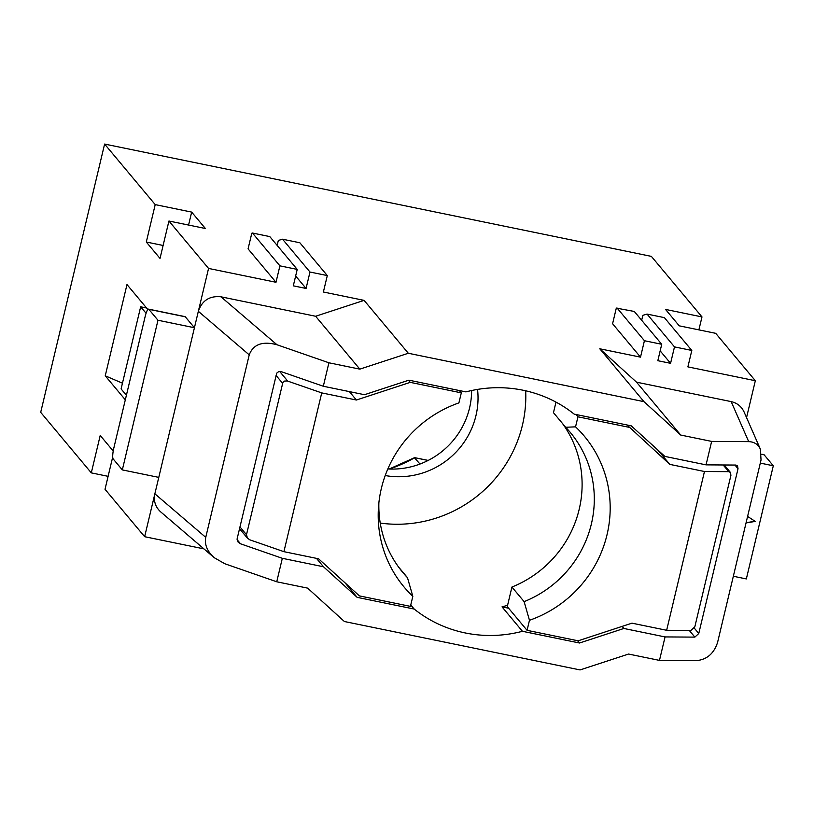 <?xml version="1.0" encoding="UTF-8"?>
<svg xmlns="http://www.w3.org/2000/svg" width="814" height="814" viewBox="0 0 814 814"><rect width="100%" height="100%" fill="white"/><g stroke="black" fill="none" stroke-linecap="round" stroke-linejoin="round"><path stroke-width="1.22" d="M203.897 548.87L144.648 536.701L208.557 268.427L168.936 221.021L205.382 228.5L191.666 212.098L155.209 204.609L104.609 144.068L651.373 256.379L701.983 316.911L665.526 309.422L679.242 325.834L715.699 333.323L755.331 380.728L687.891 366.88L691.808 350.458L674.491 346.896L670.573 363.319L657.824 360.704L661.731 344.281L644.423 340.72L640.506 357.143L599.776 348.779L643.976 401.658L408.313 353.256L364.112 300.376L323.382 292.012L327.299 275.58L299.857 242.765L282.55 239.204L278.327 240.445L277.157 245.401M282.326 558.312L240.547 543.803L238.126 542.144L237.159 538.675L276.709 373.138L278.693 371.611L281.054 371.591L323.321 386.253L328.907 362.79L276.974 344.749C262.525 340.924 253.276 344.291 249.226 354.863L205.749 537.362C204.395 544.566 207.204 551.332 214.184 557.661L224.806 563.746L276.74 581.786L282.326 558.312L323.504 566.768L316.473 558.363M477.553 389.397A77.829 75.356 -39.9 0 1 385.215 475.539M380.24 523.087A126.241 122.222 140.1 0 0 525.681 390.791M640.506 357.143L612.586 323.738L616.31 308.099L634.299 311.457L661.731 344.281M670.573 363.319L660.164 350.865M327.299 275.58L309.981 272.029L306.064 288.451L293.305 285.836L297.222 269.403L279.904 265.852L275.997 282.275L208.557 268.427M275.997 282.275L248.067 248.87L251.801 233.231L252.472 233.028L279.904 265.852M306.064 288.451L295.655 275.997M471.632 390.527A77.829 75.356 -39.9 0 1 387.83 468.956M507.59 605.26A126.241 122.222 -39.9 0 1 502.024 606.857L522.446 631.298A126.241 122.222 -39.9 0 1 465.272 632.956A126.241 122.222 -39.9 0 1 414.194 609.055L410.765 604.965M323.321 386.253L364.489 394.709L408.882 380.169L465.934 391.89A126.241 122.222 -39.9 0 1 523.097 390.232A126.241 122.222 -39.9 0 1 574.185 414.123L631.237 425.844L664.875 456.41L706.053 464.865L735.866 465.059L737.535 465.832L738.023 468.732L698.778 633.485L694.871 637.118L665.058 636.924L659.472 660.398L696.519 660.632C706.908 659.594 713.919 653.55 717.561 642.49L761.039 459.991L760.347 449.104C758.078 444.312 754.191 441.829 748.697 441.636L711.639 441.402L706.053 464.865M733.343 576.261L746.346 578.927L773.3 465.781L764.153 454.843A9.493 1.882 -78.4 0 0 763.888 454.67L761.558 454.192M701.983 316.911L698.89 329.874M147.853 309.534L126.984 284.564L105.24 375.814L125.315 399.827M760.347 449.104L744.098 412.006C741.503 406.481 737.189 403.011 731.165 401.607L636.528 382.173L599.776 348.779M755.331 380.728L746.55 417.592M636.528 382.173L680.728 435.052L711.639 441.402M643.976 401.658L680.728 435.052M297.222 269.403L269.79 236.589L252.472 233.028M309.981 272.029L282.55 239.204M113.217 451.017L100.214 435.47L91.3 472.873L40.7 412.342L104.609 144.068M240.12 529.405L239.397 529.263M157.977 320.248L194.434 327.737L185.287 316.799A9.493 1.882 -78.4 0 0 185.022 316.626L148.575 309.137A9.493 1.882 -78.4 0 0 145.136 316.615L113.838 448.005A9.493 1.882 101.6 0 0 113.187 458.954L122.324 469.902L157.977 320.248L148.83 309.31A9.493 1.882 -78.4 0 0 148.575 309.137M562.413 423.382A109.157 105.678 140.1 0 1 511.925 587.047L507.264 606.623L527.075 630.331L529.466 620.288L524.124 601.638A109.157 105.678 140.1 0 0 570.319 432.468A109.157 105.678 140.1 0 0 565.659 427.269L575.549 426.851L577.95 416.809L576.017 414.499M555.982 402.106L553.469 412.678L565.659 427.269M364.112 300.376L315.629 316.259L220.991 296.815C209.636 295.645 202.086 300.478 198.341 311.314L249.226 354.863M315.629 316.259L359.829 369.139L408.313 353.256M328.907 362.79L359.829 369.139M527.075 630.331L578.113 640.811L631.979 623.168L666.646 630.28L690.933 630.443L694.83 626.811L730.921 475.335L730.423 472.435L728.754 471.662L704.466 471.51L669.81 464.387L657.631 449.827M644.423 340.72L616.981 307.906M691.808 350.458L664.366 317.633L647.059 314.082L642.846 315.323L641.666 320.268M674.491 346.896L647.059 314.082M155.209 204.609L146.306 242.023L160.022 258.425L168.936 221.021M188.573 225.051L191.666 212.098M146.306 242.023L163.105 245.472M126.394 395.258L121.093 388.919L140.659 306.797L146.082 313.278M508.587 608.211L502.024 606.857M627.045 424.979L669.81 464.387M529.466 620.288A117.521 113.777 140.1 0 0 575.549 426.851M577.564 640.699L579.497 643.009L522.446 631.298M628.978 427.289L577.95 416.809M112.719 456.969L105.016 489.285L144.648 536.701M158.781 477.38L122.324 469.902M511.925 587.047L524.124 601.638M146.581 308.007L140.659 306.797M659.472 660.398L628.55 654.049L580.067 669.932L344.403 621.52L307.651 588.135L276.74 581.786M579.497 643.009L623.88 628.469L665.058 636.924M414.194 609.055L357.143 597.344L323.504 566.768M666.646 630.28L704.466 471.51M414.489 457.834L420.004 464.031M760.296 463.105L773.3 465.781M746.051 522.934L755.27 521.418L747.598 516.432M91.3 472.873L108.109 476.332M122.466 383.191L105.24 375.814M746.102 522.72L755.016 521.255M344.973 582.773L357.143 597.344M398.534 566.971L407.478 577.675L412.83 596.326L410.429 606.369L359.401 595.889L318.569 558.791L283.913 551.668L249.867 539.845L247.456 538.186L239.53 528.703M378.876 502.726A109.157 105.678 140.1 0 0 402.818 572.476A109.157 105.678 140.1 0 0 407.478 577.675M623.88 628.469L622.14 626.383M283.913 551.668L321.733 392.897L287.21 380.932L284.432 381.094L282.875 382.468L246.489 534.717L247.456 538.186M205.749 537.362L154.863 493.813C153.439 500.956 155.362 506.959 160.623 511.823L214.184 557.661M459.371 390.537L461.304 392.847L410.266 382.366L408.526 380.28M410.266 382.366L356.4 400.02L349.369 391.605M412.83 596.326A117.521 113.777 140.1 0 1 378.479 507.214A117.521 113.777 140.1 0 1 458.913 402.899L461.304 392.847M321.733 392.897L356.4 400.02M761.568 454.304L764.153 454.843M731.165 401.607L748.697 441.636M734.961 465.048L738.023 468.732M185.287 316.799L148.83 309.31M276.974 344.749L220.991 296.815M723.158 464.977L728.754 471.662M694.301 628.143L698.778 633.485M694.871 637.118L689.275 630.433M389.468 469.037A144.271 139.682 140.1 0 0 414.723 457.702L428.103 460.449M240.547 543.803L237.078 539.651M239.957 526.912L246.489 534.717M282.57 383.241L276.048 375.437M287.698 381.074L279.66 371.459M730.423 472.435L724.195 464.987M414.631 457.641L428.174 460.419M389.173 469.027L414.591 457.651"/></g></svg>
